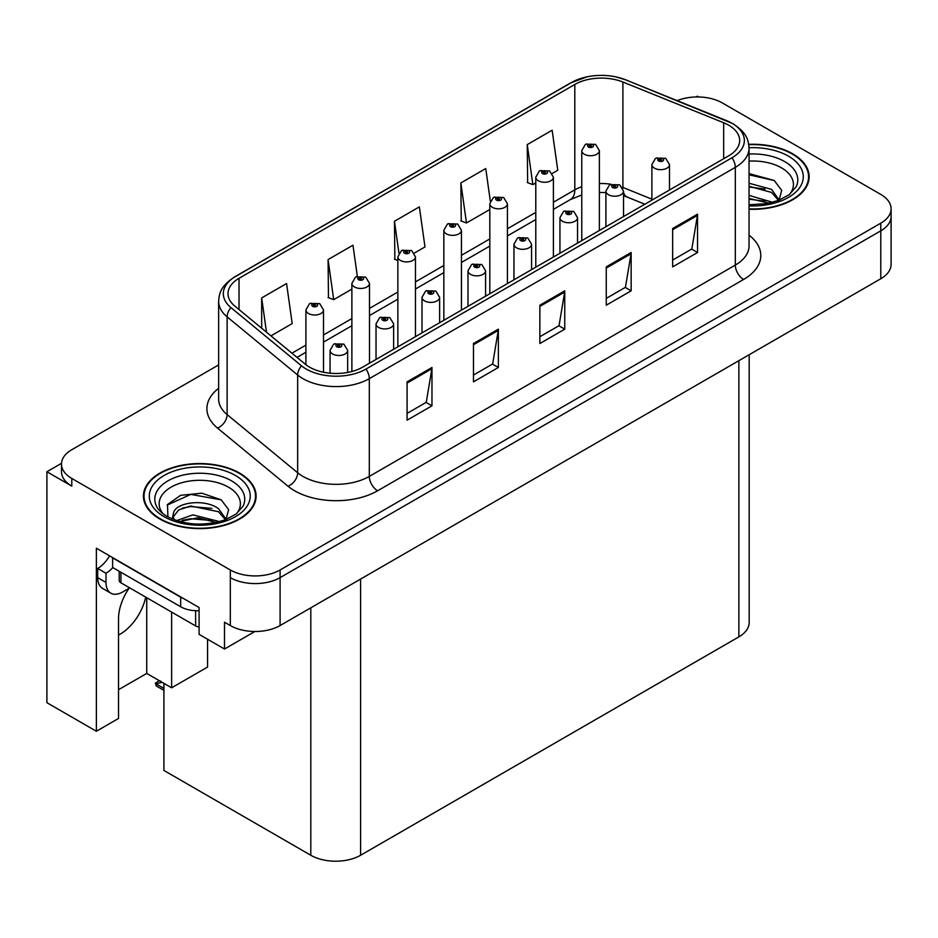 <?xml version="1.0" encoding="UTF-8"?>
<svg xmlns="http://www.w3.org/2000/svg" width="938" height="938" viewBox="0 0 938 938"><rect width="100%" height="100%" fill="white"/><g stroke="black" fill="none" stroke-linecap="round" stroke-linejoin="round"><path stroke-width="1.41" d="M129.034 588.29A37.555 21.68 120 0 0 118.516 618.799L118.516 718.461L96.368 731.253L96.368 548.214L199.102 607.531L199.102 634.369L224.499 649.026L224.499 622.199L230.314 625.552A35.21 20.331 0 0 0 280.099 625.552L880.782 278.75A35.21 20.331 0 0 0 891.1 264.375L891.1 216.467A35.21 20.331 0 0 1 880.782 230.83A35.21 20.331 0 0 0 891.1 216.467L891.1 208.799A35.21 20.331 0 0 0 880.782 194.424L722.272 102.91A35.21 20.331 0 0 0 677.177 100.624M118.516 635.026A37.555 21.68 120 0 0 120.181 634.135A37.555 21.68 120 0 0 145.718 597.131M254.855 631.509L224.499 649.026M698.704 96.966L697.38 96.192L696.043 96.966M218.636 364.929L71.792 449.712A35.21 20.331 0 0 0 61.486 464.076A35.21 20.331 0 0 0 71.792 478.45L230.314 569.976A35.21 20.331 0 0 0 280.099 569.976L280.099 577.632L880.782 230.83L280.099 577.632A35.21 20.331 0 0 1 230.314 577.632A35.21 20.331 0 0 0 280.099 577.632L280.099 625.552M61.509 463.313L46.9 471.744L46.9 702.691L96.368 731.253M46.9 471.744L71.792 486.119A35.21 20.331 0 0 1 61.486 471.744L61.486 464.076M749.181 354.728L749.181 622.492A35.21 20.331 180 0 1 738.874 636.867L360.602 855.257A35.21 20.331 180 0 1 310.806 855.257L163.916 770.45L163.916 683.345M118.516 689.711L146.738 673.425L171.631 687.8L207.568 667.047L207.568 639.259M171.631 687.8L171.631 612.092M146.738 673.425L146.738 597.717M749.052 209.244A56.339 32.525 0 0 0 809.154 176.79A56.339 32.525 0 0 0 792.657 153.785A56.339 32.525 0 0 0 748.747 144.346M239.6 473.092A56.339 32.525 0 0 0 178.208 466.034A56.339 32.525 0 0 0 143.432 496.085A56.339 32.525 0 0 0 159.929 519.089A56.339 32.525 0 0 0 221.333 526.136A56.339 32.525 0 0 0 256.109 496.085A56.339 32.525 0 0 0 239.6 473.092M144.018 499.075A56.339 32.525 0 0 0 143.831 499.919M728.662 125.188A37.555 21.68 180 0 1 739.672 140.512A37.555 21.68 180 0 1 728.662 155.849L362.678 367.145A37.555 21.68 180 0 1 305.354 364.249L234.817 306.093A37.555 21.68 180 0 1 228.016 293.653A37.555 21.68 180 0 1 239.026 278.316L574.806 84.455A37.555 21.68 180 0 1 622.902 82.028L723.655 122.749A37.555 21.68 180 0 1 728.662 125.188M731.98 123.265A42.257 24.388 0 0 0 726.34 120.533L625.599 79.8A42.257 24.388 0 0 0 615.445 76.787A42.257 24.388 0 0 0 587.27 76.787A42.257 24.388 0 0 0 571.488 82.544L235.696 276.405A42.257 24.388 0 0 0 230.971 307.641L301.508 365.808A42.257 24.388 0 0 0 365.996 369.068L731.98 157.76A42.257 24.388 0 0 0 731.98 123.265M407.08 381.86L407.08 420.189L431.972 405.814L431.972 367.485L407.08 381.86M407.08 413.388L426.251 402.32L431.879 368.763A9.392 5.417 -120 0 0 431.972 367.485M426.087 402.414L431.972 405.814M473.467 343.531L473.467 381.86L498.371 367.485L498.371 329.156L473.467 343.531M473.467 375.059L492.649 363.991L498.266 330.422A9.392 5.417 -120 0 0 498.371 329.156M492.473 364.085L498.371 367.485M672.652 228.532L672.652 266.873L697.544 252.498L697.544 214.157L672.652 228.532M672.652 260.061L691.822 248.992L697.438 215.435A9.392 5.417 -120 0 0 697.544 214.157M691.658 249.098L697.544 252.498M606.253 266.861L606.253 305.202L631.157 290.827L631.157 252.498L606.253 266.861M606.253 298.401L625.435 287.321L631.051 253.764A9.392 5.417 -120 0 0 631.157 252.498M625.259 287.427L631.157 290.827M539.866 305.202L539.866 343.531L564.758 329.156L564.758 290.827L539.866 305.202M539.866 336.73L559.036 325.662L564.664 292.093A9.392 5.417 -120 0 0 564.758 290.827M558.872 325.756L564.758 329.156M280.099 569.976L880.782 223.174A35.21 20.331 0 0 0 891.1 208.799M270.93 335.874L292.199 323.587L286.571 283.546L261.679 297.921L261.679 328.241M490.328 201.131L485.755 168.547L460.851 182.922L461.262 221.016M552.283 173.436L557.77 170.27L552.142 130.218L527.25 144.593L527.648 182.687M357.343 276.347L352.969 245.205L328.077 259.58L328.476 297.686M414.35 253.061L424.984 246.929L419.356 206.876L394.464 221.251L394.863 259.357M397.864 260.471L394.464 259.205M394.464 221.251L398.931 253.119M460.851 182.922L466.479 222.974L489.812 209.502M466.479 222.974L460.851 220.876M527.25 144.593L532.866 184.645L535.786 182.957M532.866 184.645L527.25 182.535M328.077 259.58L333.694 299.632L351.879 289.127M333.694 299.632L328.077 297.534M261.679 297.921L266.486 332.204M255.711 499.919A56.339 32.525 0 0 0 255.523 499.075M808.755 180.624A56.339 32.525 0 0 0 808.568 179.768M323.516 372.245L323.516 309.915A8.805 5.077 180 0 1 318.076 314.605A8.805 5.077 180 0 1 308.485 313.503A8.805 5.077 180 0 1 305.905 309.915L309.423 303.806A5.863 3.529 57.8 0 1 312.542 303.982A2.931 1.688 0 0 0 312.635 306.316A2.931 1.688 0 0 0 316.786 306.316A2.931 1.688 0 0 0 316.786 303.924A2.931 1.688 0 0 0 312.729 303.877L313.913 304.627A1.173 0.68 180 0 1 315.156 305.753A1.173 0.68 180 0 1 313.843 304.662L312.542 303.982M313.913 305.624L313.913 304.627M312.729 303.877A5.863 3.236 -117.9 0 0 309.986 303.478A5.863 3.236 -117.9 0 0 309.728 303.642M313.843 305.577L313.843 304.662M161.031 681.457L160.14 680.941L161.031 681.457M347.658 372.456L347.658 350.402A8.805 5.077 180 0 1 342.229 355.092A8.805 5.077 180 0 1 332.638 353.989A8.805 5.077 180 0 1 330.059 350.402L333.565 344.293A5.863 3.529 57.8 0 1 336.695 344.469A2.931 1.688 0 0 0 336.789 346.802A2.931 1.688 0 0 0 340.94 346.802A2.931 1.688 0 0 0 340.94 344.41A2.931 1.688 0 0 0 336.883 344.363L338.067 345.114A1.173 0.68 180 0 1 339.31 346.239A1.173 0.68 180 0 1 337.997 345.149L336.695 344.469M338.067 346.11L338.067 345.114M336.883 344.363A5.863 3.236 -117.9 0 0 334.139 343.965A5.863 3.236 -117.9 0 0 333.869 344.129M337.997 346.063L337.997 345.149M157.115 683.509L156.224 685.936L155.356 683.087L157.115 683.509L162.18 682.336M159.413 680.742L155.356 683.087M369.49 363.217L369.49 283.37A8.805 5.077 180 0 1 364.05 288.06A8.805 5.077 180 0 1 354.458 286.958A8.805 5.077 180 0 1 351.879 283.37L355.396 277.261A5.863 3.529 57.8 0 1 358.527 277.437A2.931 1.688 0 0 0 358.609 279.77A2.931 1.688 0 0 0 362.76 279.77A2.931 1.688 0 0 0 362.76 277.378A2.931 1.688 0 0 0 358.703 277.331L359.899 278.082A1.173 0.68 180 0 1 361.13 279.207A1.173 0.68 180 0 1 359.852 279.055L358.527 277.437M359.899 279.078L359.899 278.082M358.703 277.331A5.863 3.236 -117.9 0 0 355.959 276.933A5.863 3.236 -117.9 0 0 355.701 277.097M359.852 279.055A1.173 0.68 180 0 1 359.817 278.117M415.464 336.672L415.464 256.824A8.805 5.077 180 0 1 410.035 261.514A8.805 5.077 180 0 1 400.444 260.424A8.805 5.077 180 0 1 397.864 256.824L401.37 250.716A5.863 3.529 57.8 0 1 404.501 250.892A2.931 1.688 0 0 0 404.583 253.237A2.931 1.688 0 0 0 408.734 253.237A2.931 1.688 0 0 0 408.734 250.833A2.931 1.688 0 0 0 404.677 250.786L405.873 251.536A1.173 0.68 180 0 1 407.115 252.662A1.173 0.68 180 0 1 405.802 251.572L404.501 250.892M405.873 252.533L405.873 251.536M404.677 250.786A5.863 3.236 -117.9 0 0 401.933 250.387A5.863 3.236 -117.9 0 0 401.675 250.552M405.802 252.486L405.802 251.572M461.437 310.126L461.437 230.279A8.805 5.077 180 0 1 456.009 234.981A8.805 5.077 180 0 1 446.418 233.879A8.805 5.077 180 0 1 443.838 230.279L447.344 224.17A5.863 3.529 57.8 0 1 450.475 224.346A2.931 1.688 0 0 0 450.568 226.691A2.931 1.688 0 0 0 454.719 226.691A2.931 1.688 0 0 0 454.719 224.288A2.931 1.688 0 0 0 450.662 224.241L451.846 224.991A1.173 0.68 180 0 1 453.089 226.117A1.173 0.68 180 0 1 451.776 225.026L450.475 224.346M451.846 225.988L451.846 224.991M450.662 224.241A5.863 3.236 -117.9 0 0 447.918 223.842A5.863 3.236 -117.9 0 0 447.661 224.006M451.776 225.952L451.776 225.026M393.643 349.276L393.643 323.856A8.805 5.077 180 0 1 388.203 328.546A8.805 5.077 180 0 1 378.612 327.456A8.805 5.077 180 0 1 376.032 323.856L379.55 317.748A5.863 3.529 57.8 0 1 382.669 317.923A2.931 1.688 0 0 0 382.763 320.268A2.931 1.688 0 0 0 386.913 320.268A2.931 1.688 0 0 0 386.913 317.865A2.931 1.688 0 0 0 382.856 317.818L384.041 318.568A1.173 0.68 180 0 1 385.284 319.694A1.173 0.68 180 0 1 383.97 318.603L382.669 317.923M384.041 319.565L384.041 318.568M382.856 317.818A5.863 3.236 -117.9 0 0 380.113 317.419A5.863 3.236 -117.9 0 0 379.855 317.583M383.97 319.518L383.97 318.603M439.617 322.731L439.617 297.311A8.805 5.077 180 0 1 434.177 302.013A8.805 5.077 180 0 1 424.586 300.91A8.805 5.077 180 0 1 422.006 297.311L425.524 291.202A5.863 3.529 57.8 0 1 428.654 291.378A2.931 1.688 0 0 0 428.736 293.723A2.931 1.688 0 0 0 432.887 293.723A2.931 1.688 0 0 0 432.887 291.319A2.931 1.688 0 0 0 428.83 291.272L430.026 292.023A1.173 0.68 180 0 1 431.257 293.148A1.173 0.68 180 0 1 429.979 292.996L428.654 291.378M430.026 293.019L430.026 292.023M428.83 291.272A5.863 3.236 -117.9 0 0 426.087 290.874A5.863 3.236 -117.9 0 0 425.829 291.038M429.979 292.996A1.173 0.68 180 0 1 429.944 292.058M485.591 296.185L485.591 270.765A8.805 5.077 180 0 1 480.162 275.467A8.805 5.077 180 0 1 470.571 274.365A8.805 5.077 180 0 1 467.992 270.765L471.497 264.657A5.863 3.529 57.8 0 1 474.628 264.833A2.931 1.688 0 0 0 474.71 267.178A2.931 1.688 0 0 0 478.861 267.178A2.931 1.688 0 0 0 478.861 264.774A2.931 1.688 0 0 0 474.804 264.727L476 265.477A1.173 0.68 180 0 1 477.243 266.603A1.173 0.68 180 0 1 475.965 266.451L476 265.477M474.804 264.727A5.863 3.236 -117.9 0 0 472.06 264.328A5.863 3.236 -117.9 0 0 471.802 264.493M475.929 266.439L474.628 264.833M475.965 266.451A1.173 0.68 180 0 1 475.929 265.524M531.565 269.64L531.565 244.22A8.805 5.077 180 0 1 526.136 248.922A8.805 5.077 180 0 1 516.545 247.82A8.805 5.077 180 0 1 513.965 244.22L517.471 238.111A5.863 3.529 57.8 0 1 520.602 238.287A2.931 1.688 0 0 0 520.696 240.632A2.931 1.688 0 0 0 524.846 240.632A2.931 1.688 0 0 0 524.846 238.229A2.931 1.688 0 0 0 520.789 238.182L521.974 238.932A1.173 0.68 180 0 1 523.216 240.058A1.173 0.68 180 0 1 521.903 238.979L520.602 238.287M521.974 239.929L521.974 238.932M520.789 238.182A5.863 3.236 -117.9 0 0 518.046 237.783A5.863 3.236 -117.9 0 0 517.776 237.959M521.903 239.894L521.903 238.979M129.725 587.892L122.585 592.019A23.473 13.554 -60 0 1 110.848 593.179A23.473 13.554 -60 0 1 105.994 582.428L105.994 573.235L97.693 568.44A23.473 13.554 120 0 0 109.547 555.835M112.818 567.596A23.473 13.554 -60 0 1 105.994 573.235M110.848 593.179L102.547 588.384A23.473 13.554 -60 0 1 97.693 577.644L97.693 568.44M183.789 598.702A23.473 13.554 180 0 1 180.682 597.189L112.63 557.899A23.473 13.554 0 0 0 112.9 557.77M180.682 597.189L180.682 606.769A23.473 13.554 0 0 0 199.102 610.697M112.63 557.899L112.63 567.478L180.682 606.769M749.052 161.102A40.615 23.45 180 0 1 781.542 167.879A40.615 23.45 180 0 1 789.55 194.459M778.821 201.084L781.694 190.379L774.249 180.495L749.052 173.589M748.794 144.687A55.752 32.185 180 0 1 792.235 154.031A55.752 32.185 180 0 1 808.568 176.79A55.752 32.185 180 0 1 749.052 208.904M749.052 195.409L772.642 202.315M749.052 198.457L769.172 203.147M749.052 183.238L771.575 189.382L779.232 200.146M749.052 186.287L771.575 192.431L778.493 200.427M749.052 174.808L774.378 180.588M749.052 186.979L765.021 189.077M749.052 199.149L765.045 201.26M163.036 513.754A40.615 23.45 180 0 1 176.403 484.571A40.615 23.45 180 0 1 228.485 487.174A40.615 23.45 180 0 1 236.505 513.754M225.765 520.391L228.638 509.674L221.204 499.802L201.811 493.189L180.624 495.323L167.48 504.538L167.902 516.334M239.19 473.327A55.752 32.185 180 0 1 255.523 496.085A55.752 32.185 180 0 1 221.098 525.819A55.752 32.185 180 0 1 160.351 518.843A55.752 32.185 180 0 1 144.018 496.085A55.752 32.185 180 0 1 178.431 466.35A55.752 32.185 180 0 1 239.19 473.327M176.614 520.613L192.9 514.868L219.598 521.61M179.674 521.54L197.953 517.776L216.127 522.454M172.264 518.995L173.518 513.004A26.534 15.313 0 0 0 173.237 515.255A26.534 15.313 0 0 0 174.468 519.863M173.518 513.004C175.441 502.44 204.461 498.242 218.531 508.689L226.187 519.441M173.354 516.732L178.677 509.955L190.613 505.992L218.531 511.726L225.448 519.722M119.208 571.277L119.208 580.423A5.863 3.389 0 0 0 120.932 582.815L195.62 625.939A5.863 3.389 0 0 0 199.102 626.912M167.187 505.078L190.813 494.396L221.333 499.895M182.347 508.103L190.813 506.567L211.976 508.384M182.382 520.262L190.813 518.737L211.988 520.555M507.423 283.581L507.423 203.734A8.805 5.077 180 0 1 501.982 208.435A8.805 5.077 180 0 1 492.391 207.333A8.805 5.077 180 0 1 489.812 203.734L493.329 197.625A5.863 3.529 57.8 0 1 496.448 197.801A2.931 1.688 0 0 0 496.542 200.146A2.931 1.688 0 0 0 500.693 200.146A2.931 1.688 0 0 0 500.693 197.742A2.931 1.688 0 0 0 496.636 197.695L497.82 198.446A1.173 0.68 180 0 1 499.063 199.571A1.173 0.68 180 0 1 497.75 198.493L496.448 197.801M497.82 199.442L497.82 198.446M496.636 197.695A5.863 3.236 -117.9 0 0 493.892 197.297A5.863 3.236 -117.9 0 0 493.634 197.461M497.75 199.407L497.75 198.493M553.397 257.035L553.397 177.188A8.805 5.077 180 0 1 547.956 181.89A8.805 5.077 180 0 1 538.365 180.788A8.805 5.077 180 0 1 535.786 177.188L539.303 171.079A5.863 3.529 57.8 0 1 542.434 171.255A2.931 1.688 0 0 0 542.516 173.6A2.931 1.688 0 0 0 546.666 173.6A2.931 1.688 0 0 0 546.666 171.197A2.931 1.688 0 0 0 542.61 171.15L543.806 171.9A1.173 0.68 180 0 1 545.037 173.026A1.173 0.68 180 0 1 543.759 172.885L542.434 171.255M543.806 172.897L543.806 171.9M542.61 171.15A5.863 3.236 -117.9 0 0 539.866 170.751A5.863 3.236 -117.9 0 0 539.608 170.927M543.759 172.885A1.173 0.68 180 0 1 543.723 171.947M599.37 230.49L599.37 150.643A8.805 5.077 180 0 1 593.942 155.345A8.805 5.077 180 0 1 584.351 154.242A8.805 5.077 180 0 1 581.771 150.643L585.277 144.534A5.863 3.529 57.8 0 1 588.407 144.71A2.931 1.688 0 0 0 588.489 147.055A2.931 1.688 0 0 0 592.64 147.055A2.931 1.688 0 0 0 592.64 144.663A2.931 1.688 0 0 0 588.583 144.604L589.779 145.355A1.173 0.68 180 0 1 591.022 146.48A1.173 0.68 180 0 1 589.744 146.34L589.779 145.355M588.583 144.604A5.863 3.236 -117.9 0 0 585.84 144.206A5.863 3.236 -117.9 0 0 585.582 144.382M589.709 146.316L588.407 144.71M589.744 146.34A1.173 0.68 180 0 1 589.709 145.402M577.55 243.094L577.55 217.675A8.805 5.077 180 0 1 572.11 222.376A8.805 5.077 180 0 1 562.519 221.274A8.805 5.077 180 0 1 559.939 217.675L563.457 211.566A5.863 3.529 57.8 0 1 566.575 211.742A2.931 1.688 0 0 0 566.669 214.087A2.931 1.688 0 0 0 570.82 214.087A2.931 1.688 0 0 0 570.82 211.695A2.931 1.688 0 0 0 566.763 211.636L567.947 212.387A1.173 0.68 180 0 1 569.19 213.512A1.173 0.68 180 0 1 567.877 212.434L566.575 211.742M567.947 213.383L567.947 212.387M566.763 211.636A5.863 3.236 -117.9 0 0 564.019 211.238A5.863 3.236 -117.9 0 0 563.761 211.413M567.877 213.348L567.877 212.434M623.524 216.549L623.524 191.129A8.805 5.077 180 0 1 618.083 195.831A8.805 5.077 180 0 1 608.492 194.729A8.805 5.077 180 0 1 605.913 191.129L609.43 185.021A5.863 3.529 57.8 0 1 612.561 185.196A2.931 1.688 0 0 0 612.643 187.541A2.931 1.688 0 0 0 616.794 187.541A2.931 1.688 0 0 0 616.794 185.149A2.931 1.688 0 0 0 612.737 185.091L613.933 185.841A1.173 0.68 180 0 1 615.164 186.967A1.173 0.68 180 0 1 613.851 185.888L612.561 185.196M613.933 186.838L613.933 185.841M612.737 185.091A5.863 3.236 -117.9 0 0 609.993 184.704A5.863 3.236 -117.9 0 0 609.735 184.868M613.851 186.803L613.851 185.888M669.498 190.004L669.498 164.596A8.805 5.077 180 0 1 664.069 169.286A8.805 5.077 180 0 1 654.478 168.183A8.805 5.077 180 0 1 651.898 164.596L655.404 158.475A5.863 3.529 57.8 0 1 658.535 158.651A2.931 1.688 0 0 0 658.617 160.996A2.931 1.688 0 0 0 662.767 160.996A2.931 1.688 0 0 0 662.767 158.604A2.931 1.688 0 0 0 658.711 158.545L659.906 159.296A1.173 0.68 180 0 1 661.149 160.421A1.173 0.68 180 0 1 659.871 160.281L659.906 159.296M658.711 158.545A5.863 3.236 -117.9 0 0 655.967 158.159A5.863 3.236 -117.9 0 0 655.709 158.323M659.836 160.257L658.535 158.651M659.871 160.281A1.173 0.68 180 0 1 659.836 159.343M880.782 278.75L880.782 223.174M230.314 625.552L230.314 569.976M360.602 855.257L360.602 579.074M738.874 636.867L738.874 360.684M310.806 855.257L310.806 607.824M749.052 235.18A58.684 33.885 180 0 1 743.6 279.465L377.615 490.773A11.737 6.777 60 0 1 369.314 476.398L735.31 265.091A46.947 27.108 0 0 0 749.052 245.932L749.052 148.181A46.947 27.108 180 0 1 735.31 167.351A11.737 6.777 -120 0 0 731.98 157.76M377.615 490.773A58.684 33.885 180 0 1 294.626 490.773A58.684 33.885 180 0 1 288.048 486.247L217.51 428.08A58.684 33.885 180 0 1 218.636 388.32M302.927 476.398A46.947 27.108 0 0 0 369.314 476.398L369.314 378.647A46.947 27.108 180 0 1 297.663 375.024L227.125 316.868A46.947 27.108 180 0 1 218.636 301.321L218.636 399.06A46.947 27.108 0 0 0 227.125 414.608L297.663 472.775A46.947 27.108 0 0 0 302.927 476.398M727.079 120.838A11.737 5.499 112 0 0 726.704 120.65A11.737 5.499 112 0 0 726.34 120.533M587.27 76.787L570.597 82.919A11.737 6.777 60 0 1 571.488 82.544M235.696 276.405A11.737 6.777 -120 0 0 234.817 276.78C220.407 286.278 219.328 293.16 218.636 301.321M230.971 307.641A11.737 7.856 129.5 0 0 227.125 316.868L227.125 414.608A11.737 7.856 -50.5 0 1 217.51 428.08M626.291 80.093A11.737 5.499 112 0 0 625.951 79.918A11.737 5.499 112 0 0 625.599 79.8M301.508 365.808A11.737 7.856 129.5 0 0 297.663 375.024L297.663 472.775A11.737 7.856 -50.5 0 1 288.048 486.247M365.996 369.068A11.737 6.777 60 0 1 369.314 378.647L735.31 167.351L735.31 265.091A11.737 6.777 60 0 0 743.6 279.465M71.792 478.45L71.792 486.119M239.026 278.316L239.026 309.552M723.655 122.749L723.655 158.745M622.902 82.028L622.902 187.436A37.555 21.68 0 0 0 622.293 187.19M651.898 199.161L622.902 187.436A21.128 9.896 -68 0 0 622.914 188.315M611.001 184.247A37.555 21.68 0 0 0 599.37 183.543M581.771 186.697A37.555 21.68 0 0 0 574.806 189.863L553.397 202.233M574.806 84.455L574.806 189.863A21.128 12.194 60 0 1 570.433 199.536L553.397 209.373M535.786 212.387L507.423 228.766M489.812 238.932L461.437 255.312M443.838 265.477L415.464 281.857M397.864 292.023L369.49 308.403M351.879 318.568L323.516 334.948M305.905 345.114L291.929 353.18M644.887 204.226L627.1 197.039A21.128 9.896 -68 0 1 623.524 192.372M539.866 306.409L564.664 292.093M606.253 268.08L631.051 253.764M672.652 229.751L697.438 215.435M473.467 344.738L498.266 330.422M407.08 383.079L431.879 368.763M163.916 688.398L157.115 684.459M105.994 582.428L97.693 577.644M749.052 154.031A44.965 25.959 180 0 1 784.614 161.547A44.965 25.959 180 0 1 796.186 186.756L789.186 194.729L778.481 200.427L766.663 203.64L749.052 204.765M749.052 147.735A50.464 29.137 180 0 1 788.506 156.189A50.464 29.137 180 0 1 798.695 188.937A50.464 29.137 180 0 1 749.052 205.844M156.388 506.051A44.965 25.959 180 0 1 177.176 476.75A44.965 25.959 180 0 1 231.569 480.842A44.965 25.959 180 0 1 243.141 506.051L236.142 514.024L225.437 519.734C204.273 526.464 184.809 525.35 167.011 516.404C161.395 512.957 157.854 509.51 156.388 506.051M235.45 475.484A50.464 29.137 180 0 1 235.45 516.686A50.464 29.137 180 0 1 164.08 516.686A50.464 29.137 180 0 1 164.08 475.484A50.464 29.137 180 0 1 235.45 475.484M195.62 625.939L195.62 610.708M120.932 582.815L120.932 572.274M749.052 148.181C748.278 140.114 747.609 133.466 732.871 123.64L625.951 79.918L615.445 76.787M570.597 82.919L234.817 276.78M627.1 197.039L623.524 195.737M605.913 192.571L599.37 192.466M581.771 194.975L570.433 199.536M535.786 219.539L507.423 235.919M489.812 246.084L461.437 262.464M443.838 272.63L415.464 289.01M397.864 299.175L369.49 315.555M351.879 325.709L323.516 342.1M305.905 352.254L297.029 357.39M323.516 309.915L319.717 303.631L309.986 303.478M305.905 364.694L305.905 309.915M347.658 350.402L343.871 344.117L334.139 343.965M330.059 373.218L330.059 350.402M163.916 690.38L156.224 685.936M369.49 283.37L365.691 277.085L355.959 276.933M351.879 371.495L351.879 283.37M415.464 256.824L411.676 250.54L401.933 250.387M397.864 346.837L397.864 256.824M461.437 230.279L457.65 224.006L447.918 223.842M443.838 320.292L443.838 230.279M393.643 323.856L389.845 317.572L380.113 317.419M376.032 359.442L376.032 323.856M439.617 297.311L435.818 291.038L426.087 290.874M422.006 332.896L422.006 297.311M485.591 270.765L481.804 264.493L472.06 264.328M467.992 306.351L467.992 270.765M531.565 244.22L527.777 237.947L518.046 237.783M513.965 279.805L513.965 244.22M808.568 176.79L808.568 181.468M255.523 496.085L255.523 500.775M144.018 496.085L144.018 500.775M507.423 203.734L503.624 197.461L493.892 197.297M489.812 293.746L489.812 203.734M553.397 177.188L549.598 170.915L539.866 170.751M535.786 267.201L535.786 177.188M599.37 150.643L595.583 144.37L585.84 144.206M581.771 240.656L581.771 150.643M577.55 217.675L573.751 211.402L564.019 211.238M559.939 253.26L559.939 217.675M623.524 191.129L619.725 184.856L609.993 184.704M605.913 226.715L605.913 191.129M669.498 164.596L665.71 158.311L655.967 158.159M651.898 200.169L651.898 164.596"/></g></svg>
